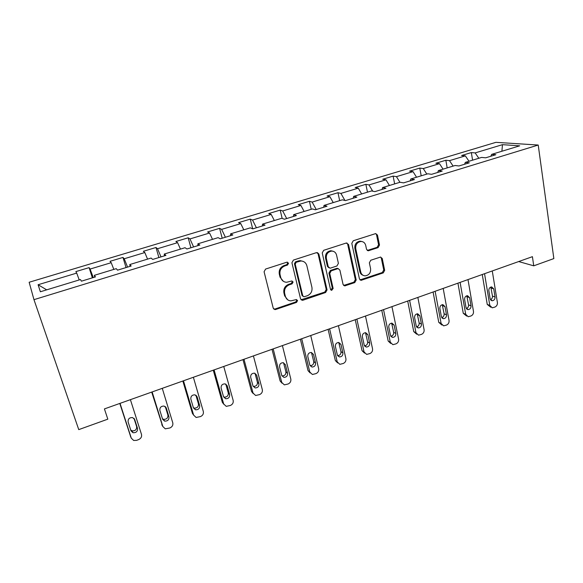 <?xml version="1.0" encoding="UTF-8"?>
<svg xmlns="http://www.w3.org/2000/svg" width="583" height="583" viewBox="0 0 583 583"><rect width="100%" height="100%" fill="white"/><g stroke="black" fill="none" stroke-linecap="round" stroke-linejoin="round"><path stroke-width="0.87" d="M288.563 263.181L286.829 262.204L265.586 269.062L264.084 271.765L273.23 308.167L274.957 309.595L275.708 309.486L296.536 302.402L297.563 300.551L296.361 299.553L290.91 300.879C288.06 300.624 286.217 299.086 285.364 296.281L284.628 293.285C284.059 289.263 285.634 286.421 289.365 284.766L292.061 283.863L293.096 282.004L291.835 280.984L286.588 282.274C283.608 282.07 281.669 280.503 280.773 277.566L280.029 274.52C279.446 270.446 281.035 267.59 284.796 265.943L287.521 265.061L288.563 263.181M283.331 281.276L280.044 277.158L279.301 274.119C278.718 270.053 280.306 267.203 284.052 265.556L286.77 264.682L287.813 262.809L287.448 262.146M273.667 308.99L274.994 309.005L295.778 301.936L296.805 300.092L296.558 299.575M287.652 299.757L284.628 295.829L283.899 292.834C283.323 288.825 284.898 285.998 288.614 284.336L291.311 283.447L292.338 281.589L292.039 280.999M378.075 247.637L379.504 245.064L377.463 235.066L375.685 233.586L353.254 240.764L351.804 243.373L359.434 278.907L361.096 280.328L383.25 272.895L384.663 270.344L382.251 258.495L380.553 257.059L370.781 260.237L369.352 262.809L370.591 268.719C370.839 272.837 369.046 275.212 365.206 275.846C362.881 275.693 361.394 274.425 360.739 272.035L355.747 248.657C355.448 244.598 357.175 242.2 360.928 241.464C363.42 241.544 365.009 242.856 365.709 245.407L366.525 249.32L368.274 250.785L378.075 247.637L377.15 247.316L378.571 244.743L376.531 234.774L375.773 233.586M33.967 299.662L78.756 429.62L107.819 419.162L104.423 408.909L532.41 256.673L533.744 265.826L553.85 258.582L538.218 145.036L33.967 299.662L29.15 282.252L495.914 142.339L538.218 145.036M318.857 254.035L316.46 252.643L293.402 260.084L291.923 262.758L300.573 298.89L302.286 300.311L302.985 300.209L325.598 292.513L327.048 289.904L318.857 254.035L317.334 252.57M323.696 250.304L346.193 243.045L348.51 244.437L356.198 280.008L354.77 282.587L344.742 285.881L343.066 284.468L339.889 270.104L338.14 268.654L337.557 268.756L331.21 270.862L329.752 273.478L333.141 288.468L331.676 290.363L330.495 289.365L322.231 252.949L323.696 250.304M472.58 160.172L471.341 152.571L461.605 155.501L465.351 155.865L449.5 160.646L445.849 160.245L435.895 163.24L439.48 163.663L423.273 168.553L419.782 168.086L409.601 171.154L413.026 171.642L396.44 176.649L393.131 176.11L382.718 179.243L385.961 179.812L368.995 184.928L365.862 184.323L355.207 187.529L358.268 188.163L340.902 193.403L337.965 192.718L327.063 195.997L329.92 196.711L312.145 202.075L309.413 201.31L298.256 204.669L300.901 205.464L282.704 210.959L280.183 210.106L268.756 213.553L271.19 214.427L252.541 220.053L250.253 219.121L238.542 222.64L240.75 223.61L221.642 229.374L219.587 228.347L207.599 231.961L209.559 233.018L189.978 238.928L188.171 237.806L175.884 241.508L177.589 242.666L157.519 248.715L155.974 247.498L143.374 251.288L144.817 252.548L124.23 258.757L122.962 257.431L110.041 261.322L111.2 262.693L90.081 269.062L89.104 267.626L75.848 271.612L76.716 273.092L38.099 284.737L40.373 291.77L80.476 279.556L81.431 281.181L95.43 276.91L94.351 275.329L94.767 277.114M471.341 152.571L475.152 152.906L502.466 144.664L519.686 145.83L491.673 154.357L495.812 154.721L485.69 157.811L481.624 157.417L465.351 162.373L469.315 162.81L458.959 165.966L455.061 165.506L438.401 170.579L442.198 171.081L431.595 174.317L427.871 173.785L410.826 178.974L414.426 179.557L403.574 182.873L400.04 182.26L382.586 187.573L385.99 188.236L374.869 191.632L371.546 190.933L353.662 196.376L356.862 197.127L345.471 200.603L342.352 199.823L324.031 205.398L327.012 206.236L315.33 209.8L312.437 208.933L293.664 214.646L296.412 215.572L284.438 219.23L281.778 218.268L262.532 224.127L265.039 225.147L252.76 228.893L250.347 227.836L230.606 233.849L232.857 234.971L220.265 238.811L218.115 237.653L197.863 243.818L199.845 245.042L186.917 248.992L185.037 247.717L164.26 254.05L165.958 255.39L152.68 259.435L151.099 258.05L129.769 264.551L131.168 266.008L117.533 270.162L116.257 268.661L94.351 275.329M469.002 161.258L465.351 155.865M453.115 166.097L449.5 160.646M465.351 162.373L464.585 164.253M443.073 169.157L439.48 163.663M426.822 174.106L423.273 168.553M438.401 170.579L437.716 172.451M416.554 177.232L413.026 171.642M399.931 182.29L396.44 176.649M410.826 178.974L410.213 180.847M389.422 185.489L385.961 179.812M372.712 191.18L368.995 184.928M382.586 187.573L382.054 189.439M361.649 193.95L358.268 188.163M344.939 200.472L340.902 193.403M353.662 196.376L353.218 198.242M333.236 202.6L329.92 196.711M316.226 209.523L312.145 202.075M324.031 205.398L323.674 207.256M304.137 211.461L300.901 205.464M286.683 218.545L282.704 210.959M293.664 214.646L293.395 216.497M274.331 220.534L271.19 214.427M256.411 227.785L252.541 220.053M262.532 224.127L262.365 225.964M243.803 229.826L240.75 223.61M225.395 237.245L221.642 229.374M230.606 233.849L230.547 235.678M212.518 239.351L209.559 233.018M193.6 246.952L189.978 238.928M197.863 243.818L197.907 245.64M180.446 249.116L177.589 242.666M161.01 256.899L157.519 248.715M164.26 254.05L164.421 255.857M147.557 259.129L144.817 252.548M127.575 267.101L124.23 258.757M129.769 264.551L130.053 266.344M113.831 269.404L111.2 262.693M93.28 277.566L90.081 269.062M79.222 279.935L76.716 273.092M46.691 289.846L38.099 284.737M518.673 261.556L533.744 265.826M501.897 151.245L502.466 144.664M478.825 158.27L475.152 152.906M491.673 154.357L490.842 156.237M92.362 277.843L89.104 267.626M126.045 267.568L122.962 257.431M158.889 257.54L155.974 247.498M190.933 247.768L188.171 237.806M222.196 238.221L219.587 228.347M252.701 228.871L250.253 219.121M282.165 218.406L280.183 210.106M311.227 209.297L309.413 201.31M339.678 200.639L337.965 192.718M367.472 192.171L365.862 184.323M394.64 183.9L393.131 176.11M421.203 175.818L419.782 168.086M447.176 167.911L445.849 160.245M301.068 299.786L324.782 292.076L326.225 289.474L318.041 253.692M296.251 262.233L295.209 264.099L302.766 295.792L303.969 296.791L307.256 295.77C310.899 294.124 312.459 291.318 311.927 287.346L306.869 265.746C305.98 262.729 304.005 261.148 300.945 260.995L296.251 262.233L295.486 261.862L294.451 263.72L295.209 264.099M303.029 296.324L301.994 295.341L294.451 263.72M303.167 261.388L300.172 260.63L298.328 260.936L299.094 261.308M295.486 261.862L298.328 260.936M343.627 285.444L353.896 282.179L355.324 279.607L347.643 244.117L346.9 242.958M338.41 268.676L336.712 268.377L330.379 270.476L328.929 273.092L332.31 288.046L333.141 288.468M330.772 289.926L332.31 288.046M336.544 255.033C335.823 252.49 334.205 251.171 331.676 251.076C327.792 251.798 326.014 254.224 326.342 258.364L328.229 266.715L330 268.173L330.583 268.078L336.938 265.972L338.395 263.363L336.544 255.033M333.155 251.266L330.838 250.734C326.961 251.455 325.183 253.875 325.518 258.007L326.342 258.364M328.863 267.772L327.398 266.344L325.518 258.007M367.224 250.45L377.15 247.316M362.138 241.581L360.032 241.151C356.286 241.887 354.566 244.277 354.858 248.329L355.747 248.657M363.012 275.256C361.351 274.688 360.301 273.485 359.849 271.656L354.858 248.329M360.01 279.913L382.324 272.516L383.731 269.973L381.311 258.152L380.663 257.059M119.792 403.443L130.767 436.995M130.403 399.668L141.494 434.415C141.968 436.74 141.006 438.467 138.616 439.604L136.582 440.362L133.667 440.471L131.306 438.19L120.025 403.356M130.723 429.999L132.057 430.822C135.263 431.019 136.786 429.613 136.633 426.596L134.01 418.397M137.537 428.439L134.68 419.505L132.632 417.603C129.433 417.457 127.925 418.893 128.107 421.903L130.993 430.844L132.939 432.695C136.16 432.892 137.69 431.471 137.537 428.439L136.633 426.596M151.704 392.089L162.533 425.984M162.271 388.329L172.779 422.828C173.217 425.131 172.269 426.843 169.937 427.958L165.273 428.833L162.839 426.516L152.141 391.936M162.453 418.783L163.546 419.33C166.607 419.439 168.057 418.04 167.904 415.125L165.302 406.621M168.975 416.881L166.272 408.013L164.166 406.081C161.112 406.023 159.676 407.444 159.851 410.352L162.591 419.228L164.595 421.115C167.671 421.225 169.136 419.811 168.975 416.881L167.904 415.125M182.851 381.012L192.419 413.383L193.622 415.118M193.374 377.267L203.336 411.511C203.737 413.799 202.804 415.49 200.516 416.575L196.121 417.464L193.622 415.111L183.485 380.786M193.388 407.728L194.277 408.1C197.2 408.144 198.592 406.752 198.446 403.924L195.903 395.208M199.678 405.6L197.112 396.797L194.97 394.844C192.047 394.844 190.67 396.258 190.845 399.078L193.439 407.889L195.487 409.798C198.431 409.842 199.823 408.435 199.678 405.6L198.446 403.924M213.269 370.19L222.327 402.328L223.777 404.252M223.748 366.467L233.171 400.455C233.55 402.729 232.624 404.398 230.394 405.469L226.233 406.351L223.683 403.975L214.092 369.899M223.588 396.877L224.28 397.125C227.086 397.103 228.412 395.726 228.274 392.986L225.796 384.11M229.658 394.574L227.232 385.837L225.06 383.869C222.261 383.927 220.95 385.327 221.11 388.067L223.566 396.819L225.65 398.743C228.463 398.721 229.804 397.336 229.658 394.574L228.274 392.986M242.98 359.624L251.557 391.528L253.241 393.612M253.416 355.914L262.328 389.655C262.678 391.907 261.76 393.561 259.581 394.611L255.631 395.485L253.058 393.095L243.986 359.266M253.08 386.252L253.59 386.398C256.272 386.325 257.548 384.962 257.416 382.295L255.004 373.295M258.954 383.811L256.651 375.131L254.465 373.156C251.79 373.266 250.522 374.65 250.675 377.31L253 385.997L255.106 387.935C257.803 387.863 259.085 386.493 258.954 383.811L257.416 382.295M272.013 349.297L280.117 380.969L282.026 383.177M282.398 345.602L290.822 379.103C291.143 381.34 290.239 382.973 288.104 384L284.351 384.867L281.757 382.463L273.179 348.882M281.895 375.838L282.223 375.911C284.796 375.802 286.027 374.446 285.903 371.845L283.549 362.757M287.579 373.288L285.408 364.674L283.207 362.692C280.634 362.837 279.425 364.207 279.563 366.802L281.757 375.423L283.877 377.376C286.464 377.259 287.696 375.897 287.579 373.288L285.903 371.845M300.383 339.204L308.043 370.65L310.163 372.945M310.724 335.524L318.675 368.784C318.974 371.007 318.078 372.617 315.986 373.623L312.415 374.483L309.813 372.071L301.717 338.73M310.054 365.628L310.2 365.65C312.677 365.512 313.865 364.171 313.749 361.635L311.468 352.482M315.556 362.998L313.508 354.449L311.315 352.46C308.837 352.642 307.664 353.998 307.795 356.526L309.865 365.089L311.985 367.042C314.477 366.896 315.665 365.548 315.556 362.998L313.749 361.635M328.112 329.337L335.342 360.556L337.659 362.918M338.41 325.678L345.908 358.698C346.185 360.899 345.296 362.495 343.249 363.486L339.845 364.331L337.244 361.905L329.606 328.812M337.579 355.63C339.955 355.433 341.084 354.107 340.982 351.644L338.767 342.461M342.913 352.948L340.975 344.458L338.789 342.469C336.413 342.673 335.276 344.014 335.393 346.484L337.353 354.989L339.466 356.949C341.864 356.767 343.008 355.433 342.913 352.948L340.982 351.644M355.229 319.695L362.05 350.689L364.535 353.094M365.483 316.052L372.544 348.831C372.792 351.017 371.918 352.591 369.913 353.568L366.656 354.391L364.069 351.972L356.869 319.112M364.492 345.828C366.692 345.508 367.727 344.189 367.611 341.878L365.483 332.682M369.666 343.11L367.844 334.678L365.672 332.689C363.377 332.922 362.276 334.248 362.378 336.668L364.222 345.114L366.328 347.067C368.638 346.863 369.753 345.544 369.666 343.11L367.611 341.878M381.756 310.258L388.176 341.033L390.734 343.445M391.951 306.629L398.604 339.182C398.83 341.346 397.963 342.906 396.003 343.861L392.884 344.677L390.311 342.25L383.534 309.631M390.799 336.223C392.833 335.793 393.795 334.496 393.671 332.317L391.623 323.128M395.835 333.491L394.123 325.125L391.965 323.135C389.75 323.383 388.686 324.695 388.774 327.063L390.515 335.444L392.607 337.404C394.837 337.178 395.908 335.874 395.835 333.491L393.671 332.317M407.699 301.032L413.741 331.589L416.677 334.205M417.851 297.417L424.096 329.738C424.307 331.887 423.447 333.432 421.531 334.365L418.536 335.167L415.985 332.74L409.616 300.347M416.532 326.808C418.412 326.291 419.294 325.015 419.162 322.967L417.209 313.8M421.443 324.075L419.833 315.767L417.698 313.785C415.555 314.048 414.528 315.345 414.6 317.669L416.233 325.992L418.31 327.952C420.46 327.704 421.502 326.414 421.443 324.075L419.162 322.967M433.089 292.003L438.759 322.341L441.921 325.052M443.189 288.403L449.056 320.49C449.238 322.625 448.393 324.155 446.512 325.074L443.641 325.853L441.112 323.434L435.129 291.274M441.71 317.582C443.444 316.992 444.246 315.738 444.122 313.814L442.264 304.683M446.498 314.864L444.989 306.614L442.883 304.632C440.814 304.916 439.808 306.192 439.874 308.48L441.404 316.737L443.459 318.697C445.536 318.435 446.556 317.159 446.498 314.864L444.122 313.814M457.939 283.163L463.259 313.282L466.626 316.066M467.996 279.585L473.483 311.439C473.651 313.559 472.813 315.075 470.969 315.971L468.207 316.737L465.708 314.324L460.104 282.391M466.342 308.538C467.938 307.89 468.674 306.665 468.55 304.858L466.794 295.77M471.035 305.849L469.614 297.658L467.537 295.676C465.533 295.967 464.556 297.235 464.607 299.48L466.043 307.686L468.069 309.631C470.087 309.362 471.071 308.101 471.035 305.849L468.55 304.858M482.265 274.506L487.242 304.421L490.799 307.248M492.271 270.949L497.408 302.584C497.554 304.683 496.723 306.177 494.916 307.066L492.256 307.817L489.793 305.405L484.546 273.697M490.456 299.677C491.921 298.977 492.599 297.782 492.475 296.084L490.82 287.055M495.047 297.017L493.728 288.884L491.673 286.909C489.735 287.215 488.78 288.461 488.824 290.669L490.165 298.817L492.169 300.762C494.114 300.478 495.076 299.232 495.047 297.017L492.475 296.084M284.052 265.556L284.796 265.943M279.301 274.119L280.029 274.52M280.044 277.158L280.773 277.566M291.311 283.447L292.061 283.863M288.614 284.336L289.365 284.766M283.899 292.834L284.628 293.285M284.628 295.829L285.364 296.281M295.778 301.936L296.536 302.402M274.994 309.005L275.708 309.486M286.77 264.682L287.521 265.061M326.225 289.474L327.048 289.904M324.782 292.076L325.598 292.513M302.213 299.749L302.985 300.209M301.994 295.341L302.766 295.792M347.643 244.117L348.51 244.437M355.324 279.607L356.198 280.008M353.896 282.179L354.77 282.587M344.517 285.371L345.369 285.787M336.712 268.377L337.557 268.756M330.379 270.476L331.21 270.862M328.929 273.092L329.752 273.478M327.398 266.344L328.229 266.715M367.88 250.362L368.791 250.69M359.849 271.656L360.739 272.035M381.311 258.152L382.251 258.495M383.731 269.973L384.663 270.344M382.324 272.516L383.25 272.895M360.811 279.825L361.7 280.226M376.531 234.774L377.463 235.066M378.571 244.743L379.504 245.064M131.306 438.19L130.439 436.288M134.309 418.762L134.68 419.505M162.839 426.516L161.797 424.701M165.521 406.81L166.272 408.013M193.622 415.111L192.419 413.383M195.939 395.238L197.112 396.797M223.683 403.975L222.327 402.328M225.854 384.284L227.232 385.837M253.058 393.095L251.557 391.528M255.128 373.659L256.651 375.131M281.757 382.463L280.117 380.969M283.739 363.275L285.408 364.674M309.813 372.071L308.043 370.65M311.708 353.123L313.508 354.449M337.244 361.905L335.342 360.556M339.051 343.198L340.975 344.458M364.069 351.972L362.05 350.689M365.796 333.491L367.844 334.678M390.311 342.25L388.176 341.033M391.958 323.995L394.123 325.125M415.985 332.74L413.741 331.589M417.552 314.696L419.833 315.767M441.112 323.434L438.759 322.341M442.606 305.601L444.989 306.614M465.708 314.324L463.259 313.282M467.136 296.703L469.614 297.658M489.793 305.405L487.242 304.421M491.148 287.98L493.728 288.884M274.243 309.114L274.957 309.595M301.513 299.859L302.286 300.311M300.172 260.63L300.945 260.995M343.89 285.466L344.742 285.881M337.295 268.275L338.14 268.654M330.845 289.933L331.676 290.363M330.838 250.734L331.676 251.076M367.363 250.45L368.274 250.785M360.032 241.151L360.928 241.464M360.207 279.927L361.096 280.328M132.057 430.822L132.939 432.695M163.546 419.33L164.595 421.115M194.277 408.1L195.487 409.798M224.28 397.125L225.65 398.743M253.59 386.398L255.106 387.935M282.223 375.911L283.877 377.376M310.2 365.65L311.985 367.042M337.593 355.652L339.466 356.949M364.586 345.996L366.328 347.067M390.989 336.508L392.607 337.404M416.816 327.201L418.31 327.952M442.082 318.07L443.459 318.697M466.808 309.114L468.069 309.631M491.003 300.325L492.169 300.762"/></g></svg>

